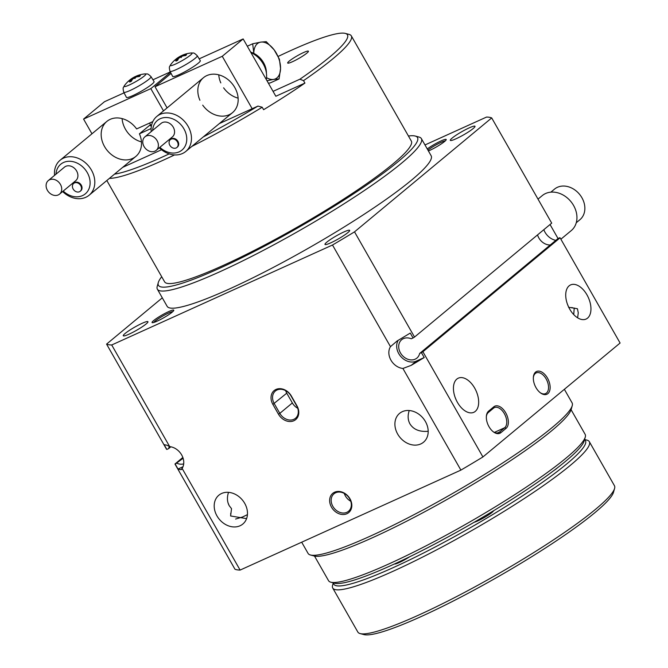 <?xml version="1.0" encoding="UTF-8"?>
<svg xmlns="http://www.w3.org/2000/svg" width="668" height="668" viewBox="0 0 668 668"><rect width="100%" height="100%" fill="white"/><g stroke="black" fill="none" stroke-linecap="round" stroke-linejoin="round"><path stroke-width="1" d="M424.982 144.948L486.555 117.067A224.39 28.824 150.3 0 1 491.698 117.927L354.516 231.854A224.39 28.824 150.3 0 1 332.497 245.014L111.715 344.98A224.39 28.824 150.3 0 1 106.571 344.12L162.299 297.836M543.827 229.683A14.203 11.389 -129.7 0 0 555.826 240.355M550.048 224.523L558.03 238.526L559.817 237.708A224.39 28.824 150.3 0 1 560.085 237.816L422.902 351.744A224.39 28.824 150.3 0 1 421.424 352.646L419.646 353.447A11.932 9.569 50.3 0 1 416.907 358.081A11.932 9.569 50.3 0 1 401.927 355.017A11.932 9.569 50.3 0 1 401.66 339.728A11.932 9.569 50.3 0 1 411.271 338.768L413.049 337.966L410.261 333.073A224.39 28.824 -29.7 0 1 397.209 340.905L390.471 346.659A14.203 11.389 -129.7 0 0 390.947 360.169A14.203 11.389 -129.7 0 0 402.913 368.469L460.895 470.113L240.113 570.08A224.39 28.824 150.3 0 1 234.969 569.228L174.958 464.01A224.39 28.824 150.3 0 0 175.225 464.118L178.014 469.011L182.982 466.765M560.085 237.816L620.096 343.026L482.914 456.954A224.39 28.824 150.3 0 1 460.895 470.113M157.364 289.186L167.134 306.311A151.962 19.514 -29.7 0 0 267.492 270.44A151.962 19.514 -29.7 0 0 411.555 180.118A151.962 19.514 -29.7 0 0 431.136 155.727L421.366 138.602A151.962 19.514 150.3 0 1 401.785 162.992A151.962 19.514 150.3 0 1 257.723 253.306A151.962 19.514 150.3 0 1 157.364 289.186A151.962 19.514 150.3 0 1 157.231 286.355L158.299 282.556A149.123 19.155 -29.7 0 0 248.797 254.266A149.123 19.155 -29.7 0 0 398.287 161.497A149.123 19.155 -29.7 0 0 415.179 136.03A149.123 19.155 -29.7 0 0 408.44 136.013M172.169 312.181A12.5 1.603 -29.7 0 0 173.789 310.411A12.5 1.603 -29.7 0 0 166.207 312.774A12.5 1.603 -29.7 0 0 153.673 320.556A12.5 1.603 -29.7 0 0 152.262 322.686A12.5 1.603 -29.7 0 0 161.013 319.246A12.5 1.603 -29.7 0 0 172.169 312.181M428.413 150.968A12.5 1.603 -29.7 0 0 444.596 141.491A12.5 1.603 -29.7 0 0 446.216 139.712A12.5 1.603 -29.7 0 0 439.536 141.633A12.5 1.603 -29.7 0 0 427.261 148.956M146.108 323.98A14.203 1.82 -29.7 0 0 147.937 321.7A14.203 1.82 -29.7 0 0 138.56 325.049A14.203 1.82 -29.7 0 0 125.1 333.491A14.203 1.82 -29.7 0 0 123.271 335.77A14.203 1.82 -29.7 0 0 132.648 332.422A14.203 1.82 -29.7 0 0 146.108 323.98M473.169 128.548A14.203 1.82 -29.7 0 0 474.998 126.269A14.203 1.82 -29.7 0 0 465.621 129.625A14.203 1.82 -29.7 0 0 452.161 138.067A14.203 1.82 -29.7 0 0 450.332 140.347A14.203 1.82 -29.7 0 0 459.709 136.99A14.203 1.82 -29.7 0 0 473.169 128.548M347.828 232.639A14.203 1.82 -29.7 0 0 349.665 230.36A14.203 1.82 -29.7 0 0 340.279 233.716A14.203 1.82 -29.7 0 0 326.819 242.158A14.203 1.82 -29.7 0 0 324.99 244.438A14.203 1.82 -29.7 0 0 334.367 241.081A14.203 1.82 -29.7 0 0 347.828 232.639M567.441 304.207L568.393 306.529M571.725 307.539L574.213 308.199A14.203 1.82 150.3 0 1 574.58 308.057M573.728 314.595L574.213 308.199M413.049 337.966A224.39 28.824 -29.7 0 0 414.527 337.064L551.71 223.137L491.698 117.927M568.585 307.255L577.428 308.733L578.271 312.816L577.62 317.826M301.685 542.199L308.098 553.438A151.962 19.514 -29.7 0 0 310.461 554.999A151.962 19.514 -29.7 0 0 416.857 513.174A151.962 19.514 -29.7 0 0 552.511 427.244A151.962 19.514 -29.7 0 0 572.234 405.685A151.962 19.514 -29.7 0 0 572.092 402.862L564.368 389.319M240.113 570.08L182.13 468.435L180.869 469.646A224.39 28.824 150.3 0 1 178.014 469.011M181.638 469.437L180.869 469.646L182.088 468.635M390.471 346.659L332.497 245.014M182.13 468.435A14.203 11.389 -129.7 0 0 181.663 454.925A14.203 11.389 -129.7 0 0 169.689 446.625L111.715 344.98M278.456 414.177L272.87 404.39A12.5 10.02 50.3 0 1 275.976 389.444A12.5 10.02 50.3 0 1 291.357 396.024L296.943 405.81A12.5 10.02 50.3 0 1 293.836 420.756A12.5 10.02 50.3 0 1 278.456 414.177L279.817 413.367A11.364 9.11 -129.7 0 0 295.481 418.302A11.364 9.11 -129.7 0 0 296.625 405.752L291.039 395.965A11.364 9.11 -129.7 0 0 275.375 391.031A11.364 9.11 -129.7 0 0 274.231 403.581L279.817 413.367L292.35 402.954A11.364 9.11 -129.7 0 0 297.736 408.265M331.487 507.162A12.5 10.02 50.3 0 1 334.593 492.207A12.5 10.02 50.3 0 1 349.974 498.787A12.5 10.02 50.3 0 1 346.876 513.742A12.5 10.02 50.3 0 1 331.487 507.162M216.966 515.905A18.746 15.03 -129.7 0 0 242.818 524.046A18.746 15.03 -129.7 0 0 244.705 503.346A18.746 15.03 -129.7 0 0 218.862 495.205A18.746 15.03 -129.7 0 0 216.966 515.905M397.677 434.083A18.746 15.03 -129.7 0 0 423.52 442.224A18.746 15.03 -129.7 0 0 425.416 421.525A18.746 15.03 -129.7 0 0 399.573 413.383A18.746 15.03 -129.7 0 0 397.677 434.083M235.612 519.053L242.534 517.015L247.436 514.627M246.584 518.635L230.61 515.972L231.52 508.657L229.241 505.718C227.103 501.818 226.869 497.368 228.523 492.349M182.84 457.463L174.958 464.01M228.055 502.954A18.746 10.938 -114.4 0 1 229.007 505.284M230.694 513.35A18.746 10.938 -114.4 0 1 230.66 516.013M482.914 456.954L422.902 351.744M586.955 294.83A18.746 10.938 -114.4 0 1 586.07 319.062A18.746 10.938 -114.4 0 1 569.72 309.142A18.746 10.938 -114.4 0 1 570.606 284.91A18.746 10.938 -114.4 0 1 586.955 294.83M474.672 388.083A18.746 10.938 -114.4 0 1 473.787 412.315A18.746 10.938 -114.4 0 1 457.438 402.395A18.746 10.938 -114.4 0 1 458.323 378.155A18.746 10.938 -114.4 0 1 474.672 388.083M535.995 387.64A12.5 7.29 -114.4 0 1 533.381 377.111A12.5 7.29 -114.4 0 1 538.817 371.099A12.5 7.29 -114.4 0 1 547.484 378.096A12.5 7.29 -114.4 0 1 549.321 391.699A12.5 7.29 -114.4 0 1 540.546 392.943A12.5 7.29 -114.4 0 1 535.995 387.64M500.875 432.664A12.5 7.29 -114.4 0 1 493.543 431.979A12.5 7.29 -114.4 0 1 486.379 416.147A12.5 7.29 -114.4 0 1 488.592 411.137L493.819 406.795A12.5 7.29 -114.4 0 1 505.701 412.791A12.5 7.29 -114.4 0 1 506.102 428.33L500.875 432.664L499.48 432.071L504.699 427.729A11.364 6.63 65.6 0 0 504.766 414.394A11.364 6.63 65.6 0 0 494.429 407.597A11.364 6.63 65.6 0 0 493.535 408.156L488.316 412.49A11.364 6.63 65.6 0 0 486.346 416.615M398.203 340.313A14.203 11.389 -129.7 0 0 400.767 356.47A14.203 11.389 -129.7 0 0 416.264 361.137L424.213 357.539A224.39 28.824 150.3 0 1 411.171 365.371L402.913 368.469M424.213 357.539L421.424 352.646M183.107 458.248L175.225 464.118M537.556 234.894A11.932 9.569 -129.7 0 0 550.24 244.989M558.047 238.509L419.646 353.447M415.179 136.03L418.995 137.04A151.962 19.514 150.3 0 1 421.366 138.602M414.527 337.064L354.516 231.854M169.689 446.625L166.916 445.18A224.39 28.824 -29.7 0 1 164.061 444.546L166.85 449.439A224.39 28.824 -29.7 0 1 166.582 449.33L106.571 344.12M445.28 140.89A11.364 1.461 -29.7 0 0 437.423 144.154A11.364 1.461 -29.7 0 0 427.929 150.116M172.853 311.58A11.364 1.461 -29.7 0 0 164.612 315.046A11.364 1.461 -29.7 0 0 155.076 321.149A11.364 1.461 -29.7 0 0 153.74 322.477M170.841 446.792L168.62 448.637A11.932 9.569 50.3 0 1 169.422 446.424M166.85 449.439L168.62 448.637M560.878 239.211L571.29 230.569A22.72 18.22 -129.7 0 0 573.578 205.477A22.72 18.22 -129.7 0 0 542.249 195.607L538.016 199.122M572.234 405.685L571.157 409.492A149.123 19.155 150.3 0 1 551.801 430.643A149.123 19.155 150.3 0 1 418.686 514.97A149.123 19.155 150.3 0 1 314.277 556.01L310.461 554.999M183.692 463.876A11.932 9.569 50.3 0 1 176.995 463.316M409.233 410.528C407.572 415.546 407.814 419.997 409.952 423.896C413.525 429.566 419.613 432.029 428.196 431.286M349.656 498.737A11.364 9.11 -129.7 0 0 333.992 493.802A11.364 9.11 -129.7 0 0 332.848 506.344A11.364 9.11 -129.7 0 0 348.512 511.279A11.364 9.11 -129.7 0 0 349.656 498.737M455.159 397.46L456.11 399.781M540.178 392.659A11.364 6.63 65.6 0 0 545.581 393.594A11.364 6.63 65.6 0 0 546.123 378.906A11.364 6.63 65.6 0 0 536.212 372.894A11.364 6.63 65.6 0 0 533.348 377.579M493.176 431.695A11.364 6.63 65.6 0 0 498.579 432.63A11.364 6.63 65.6 0 0 499.48 432.071L497.568 432.931M161.714 276.736A149.123 19.155 -29.7 0 0 158.299 282.556M344.27 493.418A11.364 9.11 -129.7 0 0 345.381 495.932A11.364 9.11 -129.7 0 0 350.767 501.25M285.654 390.655A11.364 9.11 -129.7 0 0 286.764 393.168L292.35 402.954M106.83 180.519L164.604 281.812A142.017 18.236 -29.7 0 0 258.399 248.287A142.017 18.236 -29.7 0 0 393.034 163.877A142.017 18.236 -29.7 0 0 411.329 141.082L351.318 35.872A142.017 18.236 150.3 0 1 333.023 58.667A142.017 18.236 150.3 0 1 303.522 80.644L299.882 79.216A139.178 17.877 -29.7 0 0 345.289 33.4A139.178 17.877 -29.7 0 0 278.155 56.429M576.259 222.745L579.916 219.705A19.881 15.94 -129.7 0 0 581.92 197.753A19.881 15.94 -129.7 0 0 554.515 189.119L550.85 192.159M314.503 556.068L328.547 580.692A147.703 18.971 -29.7 0 0 330.844 582.204A147.703 18.971 -29.7 0 0 434.258 541.556A147.703 18.971 -29.7 0 0 566.105 458.039A147.703 18.971 -29.7 0 0 585.277 437.081A147.703 18.971 -29.7 0 0 585.135 434.334L571.09 409.709M219.363 123.572L257.965 106.087L262.215 107.239L263.609 109.694A142.017 18.236 -29.7 0 0 304.925 83.091L303.522 80.644M262.215 107.239A142.017 18.236 150.3 0 1 191.858 146.409M174.548 154.926A142.017 18.236 150.3 0 1 109.427 178.356M345.289 33.4L349.113 34.41A142.017 18.236 150.3 0 1 351.318 35.872M585.277 437.081L584.199 440.88A144.856 18.604 150.3 0 1 565.404 461.438A144.856 18.604 150.3 0 1 436.087 543.343A144.856 18.604 150.3 0 1 334.66 583.214L330.844 582.204M122.703 167.334L161.539 149.749M299.882 79.216L273.053 91.366M304.925 83.091L275.842 96.259L243.152 38.936L199.173 58.851M114.504 174.139A139.178 17.877 -29.7 0 0 169.179 153.882M203.289 136.915A139.178 17.877 -29.7 0 0 257.965 106.087M306.871 53.123A11.932 1.528 -29.7 0 0 308.407 51.211A11.932 1.528 -29.7 0 0 300.525 54.025A11.932 1.528 -29.7 0 0 289.219 61.114A11.932 1.528 -29.7 0 0 287.683 63.034A11.932 1.528 -29.7 0 0 295.557 60.212A11.932 1.528 -29.7 0 0 306.871 53.123M584.533 439.694A144.856 18.604 150.3 0 1 566.798 463.884A144.856 18.604 150.3 0 1 425.291 552.119A144.856 18.604 150.3 0 1 333.466 582.905M409.709 556.753A11.932 1.528 150.3 0 1 394.529 563.942M493.619 510.719A11.932 1.528 150.3 0 1 492.091 512.356A11.932 1.528 150.3 0 1 474.113 522.284M557.454 467.792A11.932 1.528 150.3 0 1 556.711 468.452A11.932 1.528 150.3 0 1 553.688 470.664M584.592 439.511L587.03 440.154A147.703 18.971 150.3 0 1 589.326 441.673A147.703 18.971 150.3 0 1 570.297 465.379A147.703 18.971 150.3 0 1 430.275 553.162A147.703 18.971 150.3 0 1 332.731 588.032A147.703 18.971 150.3 0 1 332.597 585.277L333.282 582.855M589.326 441.673L614.443 485.711A147.703 18.971 150.3 0 1 614.585 488.467L613.508 492.266A144.856 18.604 150.3 0 1 594.712 512.815A144.856 18.604 150.3 0 1 465.396 594.729A144.856 18.604 150.3 0 1 363.968 634.6L360.152 633.59A147.703 18.971 150.3 0 1 357.856 632.07L332.731 588.032M614.585 488.467A147.703 18.971 150.3 0 1 595.413 509.417A147.703 18.971 150.3 0 1 463.567 592.933A147.703 18.971 150.3 0 1 360.152 633.59M151.444 125.801A9.093 1.169 150.3 0 1 150.5 125.784A9.093 1.169 150.3 0 1 150.793 125.15M151.135 128.515L139.412 133.825A22.72 18.22 50.3 0 1 135.854 156.412A22.72 18.22 50.3 0 1 107.323 150.567A22.72 18.22 50.3 0 1 106.822 121.451A22.72 18.22 50.3 0 1 136.623 128.932L152.813 121.601M139.412 133.825L150.492 124.624M122.102 118.595A22.72 18.22 -129.7 0 0 141.466 141.908M163.51 110.88L150.818 88.635L170.499 72.294M91.967 133.784L83.575 119.079L150.818 88.635M170.298 71.927L152.947 79.784M124.073 92.852L104.467 101.728L83.575 119.079M79.459 191.733A5.11 4.1 -129.7 0 0 80.218 191.265A5.11 4.1 -129.7 0 0 80.436 185.153A5.11 4.1 -129.7 0 0 74.44 182.923A5.11 4.1 -129.7 0 0 73.68 183.399A5.11 4.1 -129.7 0 0 73.463 189.512A5.11 4.1 -129.7 0 0 79.459 191.733M73.68 183.399L74.231 182.94A5.11 4.1 50.3 0 1 74.983 182.473A5.11 4.1 50.3 0 1 80.987 184.702A5.11 4.1 50.3 0 1 80.761 190.806L80.218 191.265M58.233 194.939A8.809 7.064 -129.7 0 0 59.535 194.129A8.809 7.064 -129.7 0 0 59.92 183.6A8.809 7.064 -129.7 0 0 49.582 179.767A8.809 7.064 -129.7 0 0 48.288 180.577A8.809 7.064 -129.7 0 0 47.904 191.106A8.809 7.064 -129.7 0 0 58.233 194.939M48.288 180.577L64.47 167.134A8.809 7.064 50.3 0 1 65.773 166.324A8.809 7.064 50.3 0 1 76.11 170.156A8.809 7.064 50.3 0 1 75.726 180.686L59.535 194.129M62.642 191.549A22.72 18.22 -129.7 0 0 85.796 197.294A22.72 18.22 -129.7 0 0 89.153 195.198A22.72 18.22 -129.7 0 0 90.138 168.035A22.72 18.22 -129.7 0 0 63.468 158.141A22.72 18.22 -129.7 0 0 60.112 160.237A22.72 18.22 -129.7 0 0 54.559 175.367M63.209 191.073A19.238 15.422 -129.7 0 0 82.481 195.615A19.238 15.422 -129.7 0 0 87.266 172.603A19.238 15.422 -129.7 0 0 63.577 162.474A19.238 15.422 -129.7 0 0 55.978 174.189M154.066 81.588A15.907 2.046 150.3 0 1 147.444 87.466A15.907 2.046 150.3 0 1 132.94 95.549A15.907 2.046 150.3 0 1 126.427 97.344L123.747 92.234A15.706 2.021 -29.7 0 0 130.177 90.456A15.706 2.021 -29.7 0 0 149.006 79.2A15.706 2.021 -29.7 0 0 151.026 76.67L154.066 81.588M131.73 80.536L131.212 79.759A28.348 18.161 59.9 0 0 129.692 82.022L129.951 81.913M140.046 75.935L140.355 75.651A28.348 23.931 -122 0 0 136.982 76.319L136.648 76.16A28.048 26.144 115.1 0 1 138.944 75.242A28.048 27.881 -145.2 0 0 136.564 76.144L136.163 76.177A28.348 17.527 -107.4 0 1 136.94 75.835A28.407 28.407 0 0 1 145.273 73.881A12.533 1.612 150.3 0 1 144.255 76.043A12.533 1.612 150.3 0 1 130.986 84.193A12.533 1.612 150.3 0 1 124.273 85.863C123.555 87.917 122.411 86.665 123.747 92.234M134.685 78.323L136.105 77.045A28.348 21.276 44 0 1 139.328 76.511A7.849 1.01 -29.7 0 0 140.355 75.651M137.224 76.795L136.648 76.16M134.527 77.922A28.048 3.332 69.6 0 1 135.053 78.482A28.048 5.185 -131.4 0 0 134.159 78.139L132.623 79.125A28.348 14.738 -109.2 0 0 131.354 81.271A7.849 1.01 -29.7 0 1 129.692 82.022M130.753 79.684A28.048 26.636 132.2 0 0 128.782 81.312A28.048 27.396 -132.8 0 1 130.669 79.667L130.669 79.667M127.83 81.713A28.348 23.296 40.4 0 1 127.972 81.579A28.348 23.296 40.4 0 1 130.402 79.626M133.299 78.548L132.782 77.914A28.048 2.079 -130.4 0 0 132.765 77.922L131.27 78.899A28.348 21.91 -120.8 0 0 130.669 79.325A28.348 21.91 -120.8 0 0 129.425 80.335M130.669 79.325A28.407 28.407 0 0 1 132.765 77.922A28.048 2.079 -130.4 0 0 132.748 77.931M132.807 77.947A28.048 6.429 68.9 0 1 133.116 77.713A28.048 6.429 68.9 0 1 133.157 77.688L133.416 78.473M136.255 77.004L135.938 76.319A28.348 15.372 59.1 0 0 134.761 76.82L134.736 76.828A28.407 28.407 0 0 0 133.116 77.713M135.17 77.43L134.761 76.82L133.157 77.688M223.605 87.817A22.72 18.22 -129.7 0 0 238.125 98.146M218.762 74.833A22.72 18.22 -129.7 0 0 220.816 82.915M199.924 100.267A22.72 18.22 50.3 0 1 203.481 77.68A22.72 18.22 50.3 0 1 232.013 83.525A22.72 18.22 50.3 0 1 232.514 112.641A22.72 18.22 50.3 0 1 202.713 105.16M167.092 107.899L155.018 86.731L222.26 56.287L243.152 38.936M171.075 73.397L155.018 86.731M252.162 108.717L222.26 56.287M176.118 147.97A5.11 4.1 -129.7 0 0 176.87 147.503A5.11 4.1 -129.7 0 0 177.095 141.391A5.11 4.1 -129.7 0 0 171.091 139.161A5.11 4.1 -129.7 0 0 170.34 139.637A5.11 4.1 -129.7 0 0 170.115 145.741A5.11 4.1 -129.7 0 0 176.118 147.97M170.34 139.637L170.891 139.178A5.11 4.1 50.3 0 1 171.643 138.71A5.11 4.1 50.3 0 1 177.646 140.931A5.11 4.1 50.3 0 1 177.421 147.043L176.87 147.503M154.892 151.177A8.809 7.064 -129.7 0 0 156.195 150.367A8.809 7.064 -129.7 0 0 156.579 139.837A8.809 7.064 -129.7 0 0 146.242 136.005A8.809 7.064 -129.7 0 0 144.939 136.815A8.809 7.064 -129.7 0 0 144.564 147.344A8.809 7.064 -129.7 0 0 154.892 151.177M144.939 136.815L161.13 123.371A8.809 7.064 50.3 0 1 162.433 122.561A8.809 7.064 50.3 0 1 172.761 126.394A8.809 7.064 50.3 0 1 172.386 136.915L156.195 150.367M266.415 73.196A19.238 15.422 -129.7 0 0 250.667 52.121M266.298 79.525A22.72 18.22 -129.7 0 0 250.917 52.555M159.301 147.787A22.72 18.22 -129.7 0 0 182.456 153.523A22.72 18.22 -129.7 0 0 185.804 151.436A22.72 18.22 -129.7 0 0 186.798 124.265A22.72 18.22 -129.7 0 0 160.128 114.378A22.72 18.22 -129.7 0 0 156.771 116.474A22.72 18.22 -129.7 0 0 151.218 131.604M159.869 147.311A19.238 15.422 -129.7 0 0 179.141 151.853A19.238 15.422 -129.7 0 0 183.917 128.84A19.238 15.422 -129.7 0 0 160.237 118.712A19.238 15.422 -129.7 0 0 152.638 130.427M200.291 60.654A15.907 2.046 150.3 0 1 193.678 66.533A15.907 2.046 150.3 0 1 179.166 74.616A15.907 2.046 150.3 0 1 172.661 76.419L169.973 71.301A15.706 2.021 -29.7 0 0 176.402 69.522A15.706 2.021 -29.7 0 0 195.231 58.275A15.706 2.021 -29.7 0 0 197.252 55.745L200.291 60.654M177.955 59.602L177.438 58.834A28.348 18.161 59.9 0 0 175.926 61.089L176.177 60.988M186.272 55.001L186.581 54.726A28.348 23.931 -122 0 0 183.207 55.386L182.873 55.227A28.048 26.144 115.1 0 1 185.17 54.317A28.048 27.881 -145.2 0 0 182.79 55.219L182.389 55.252A28.348 17.527 -107.4 0 1 183.166 54.901A28.407 28.407 0 0 1 191.499 52.956A12.533 1.612 150.3 0 1 190.48 55.11A12.533 1.612 150.3 0 1 177.22 63.26A12.533 1.612 150.3 0 1 170.499 64.93C169.781 66.984 168.637 65.74 169.973 71.301M180.911 57.39L182.331 56.112A28.348 21.276 44 0 1 185.554 55.578A7.849 1.01 -29.7 0 0 186.581 54.726M183.449 55.861L182.873 55.227M180.761 56.989A28.048 3.332 69.6 0 1 181.278 57.548A28.048 5.185 -131.4 0 0 180.385 57.214L178.849 58.191A28.348 14.738 -109.2 0 0 177.579 60.345A7.849 1.01 -29.7 0 1 175.926 61.089M176.978 58.751A28.048 26.636 132.2 0 0 175.016 60.387A28.048 27.396 -132.8 0 1 176.895 58.734L176.895 58.734M174.064 60.78A28.348 23.296 40.4 0 1 174.198 60.654A28.348 23.296 40.4 0 1 176.628 58.692M179.525 57.615L179.007 56.98L177.504 57.966A28.348 21.91 -120.8 0 0 176.903 58.392A28.348 21.91 -120.8 0 0 175.651 59.402M179.007 56.98A28.048 2.079 -130.4 0 0 178.991 56.989A28.048 2.079 -130.4 0 0 178.974 57.005A28.407 28.407 0 0 0 176.895 58.392M179.041 57.014A28.048 6.429 68.9 0 1 179.341 56.78A28.048 6.429 68.9 0 1 179.383 56.755L179.642 57.548M182.481 56.07L182.172 55.394A28.348 15.372 59.1 0 0 180.986 55.887L180.961 55.895A28.407 28.407 0 0 0 179.341 56.78M181.395 56.496L180.986 55.887L179.383 56.755M266.54 77.638A19.881 11.607 65.6 0 0 273.596 79.408L266.983 80.728M280.552 68.487L279.065 78.941L273.596 79.408A19.881 11.607 65.6 0 0 280.552 68.487A19.881 11.607 65.6 0 0 274.139 49.841L279.424 59.227L280.552 68.487M252.671 43.787L260.762 42.126A19.881 11.607 65.6 0 0 253.807 53.039L252.671 43.787L247.302 46.217M266.231 41.65L274.139 49.841A19.881 11.607 65.6 0 0 260.762 42.126L266.231 41.65M268.402 83.208L270.289 82.907L279.065 78.941M272.87 404.39L286.764 393.168M416.264 361.137L411.171 365.371M494.404 432.388L504.699 427.729L506.102 428.33M493.535 408.156L493.819 406.795M488.592 411.137L488.316 412.49M131.27 78.899L131.922 80.193M177.504 57.966L178.147 59.268M106.822 121.451L60.112 160.237M135.854 156.412L89.153 195.198M149.59 123.054L151.193 125.86M131.429 81.187L129.801 81.922M140.155 75.751L139.161 76.57M145.273 73.881C147.411 74.315 146.918 72.695 151.026 76.67M127.972 81.579A28.407 28.407 0 0 0 124.273 85.863M136.397 76.386L136.639 76.92M131.354 79.467L131.888 80.243M203.481 77.68L156.771 116.474M232.514 112.641L185.804 151.436M177.663 60.254L176.026 60.997M186.38 54.818L185.387 55.636M191.499 52.956C193.636 53.382 193.144 51.762 197.252 55.745M174.198 60.654A28.407 28.407 0 0 0 170.499 64.93M182.623 55.452L182.865 55.987M177.579 58.542L178.114 59.318"/></g></svg>
